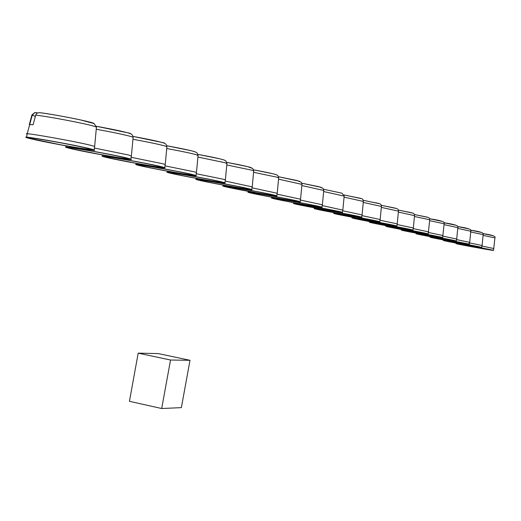 <?xml version="1.0" encoding="UTF-8"?>
<svg xmlns="http://www.w3.org/2000/svg" width="521" height="521" viewBox="0 0 521 521"><rect width="100%" height="100%" fill="white"/><g stroke="black" fill="none" stroke-linecap="round" stroke-linejoin="round"><path stroke-width="0.78" d="M491.179 249.891C496.422 251.207 463.788 245.424 458.487 244.102C452.658 242.682 486.08 248.595 491.179 249.891M493.869 248.543L481.99 246.042M494.911 237.954L493.53 250.367C495.764 251.194 456.748 244.154 456.077 243.613C453.596 242.779 488.652 249.045 493.003 250.21L493.53 250.367M479.307 246.902C484.804 248.283 451.466 242.382 445.898 240.995C439.789 239.51 473.947 245.541 479.307 246.902M483.149 234.684L482.088 245.482L469.61 242.903M481.176 247.234L481.736 247.397C484.081 248.263 444.159 241.06 443.41 240.487C440.805 239.614 476.591 246.003 481.176 247.234M466.836 243.769C472.612 245.215 438.539 239.191 432.684 237.739C426.269 236.169 461.202 242.337 466.836 243.769M469.708 242.369L456.598 239.601M431.447 237.289L466.653 243.913C468.62 244.108 469.636 243.581 469.721 242.324L469.349 244.284C471.818 245.196 430.939 237.817 430.105 237.205C427.376 236.287 463.918 242.812 468.75 244.102L469.349 244.284M453.726 240.468C459.796 241.991 424.954 235.844 418.793 234.307C412.046 232.666 447.793 238.963 453.726 240.468M456.702 239.048L442.896 236.13M455.68 240.813L456.331 241.008C458.929 241.965 417.054 234.411 416.116 233.753C413.251 232.789 450.587 239.452 455.68 240.813M439.926 236.996C446.315 238.598 410.665 232.314 404.179 230.699C397.074 228.966 433.661 235.407 439.926 236.996M443.006 235.551L428.457 232.47M444.146 223.848L442.629 237.556C445.37 238.566 402.44 230.823 401.391 230.119C398.376 229.11 436.539 235.909 441.925 237.348L442.629 237.556M425.37 233.336C432.111 235.023 395.615 228.602 388.77 226.895C381.287 225.072 418.76 231.656 425.37 233.336M428.568 231.865L413.212 228.608M429.74 219.849L428.184 233.922C431.075 234.991 387.038 227.045 385.866 226.29C382.694 225.222 421.723 232.177 427.422 233.695L428.184 233.922M410.007 229.468C417.119 231.252 379.744 224.681 372.508 222.884C364.609 220.956 403.013 227.697 410.007 229.468M413.329 227.977L397.093 224.525M413.316 228.061L412.938 230.08C415.999 231.213 370.789 223.06 369.48 222.246C366.139 221.119 406.074 228.231 412.111 229.839L412.938 230.08M393.765 225.385C401.281 227.273 362.981 220.546 355.322 218.638C346.973 216.606 386.354 223.509 393.765 225.385M397.217 223.867L380.03 220.201M397.204 223.952L396.813 226.029C400.069 227.228 353.622 218.846 352.163 217.967C348.627 216.782 389.513 224.063 395.914 225.762L396.813 226.029M376.559 221.054C384.518 223.053 345.247 216.169 337.126 214.151C328.289 211.988 368.692 219.061 376.559 221.054M380.161 219.517L361.932 215.622M378.767 221.445L379.75 221.731C383.202 223.008 335.452 214.385 333.818 213.441C330.073 212.19 371.961 219.641 378.767 221.445M358.305 216.462C366.745 218.586 326.459 211.533 317.836 209.383C308.458 207.097 349.943 214.346 358.305 216.462M362.069 214.899L342.701 210.751M360.571 216.86L361.646 217.172C365.332 218.533 316.188 209.657 314.365 208.641C310.386 207.312 353.329 214.945 360.571 216.86M338.904 211.585C347.878 213.838 306.511 206.609 297.341 204.33C287.377 201.894 330.001 209.331 338.904 211.585M342.818 210.113L322.232 205.574M341.235 211.988L342.408 212.334C346.348 213.779 295.733 204.642 293.694 203.542C289.461 202.122 333.512 209.95 341.235 211.988M318.246 206.388C327.8 208.791 285.306 201.373 275.531 198.944C264.922 196.352 308.745 203.985 318.246 206.388M322.382 204.779L300.389 200.051M322.349 204.909L321.932 207.182C326.153 208.726 273.961 199.302 271.688 198.11C267.169 196.599 312.392 204.629 320.643 206.804L321.932 207.182M296.202 200.845C306.4 203.405 262.714 195.798 252.275 193.2C240.949 190.439 286.042 198.273 296.202 200.845M300.552 199.211L277.048 194.144M298.67 201.269L300.089 201.686C304.629 203.346 250.764 193.61 248.211 192.314C243.379 190.706 289.839 198.944 298.67 201.269M272.633 194.913C283.535 197.654 238.592 189.846 227.416 187.065C215.31 184.108 261.737 192.158 272.633 194.913M277.218 193.265L252.04 187.82M277.179 193.428L276.742 195.811C281.633 197.596 225.971 187.534 223.112 186.121C217.934 184.395 265.703 192.861 275.173 195.355L276.742 195.811M247.371 188.556C259.054 191.494 212.776 183.477 200.793 180.494C187.814 177.329 235.661 185.6 247.371 188.556M252.216 186.896L225.176 181.034M252.177 187.078L251.728 189.52C257.016 191.435 199.432 181.021 196.215 179.478C190.647 177.628 239.81 186.336 249.982 189.012L251.728 189.52M220.22 181.731C232.783 184.89 185.098 176.639 172.204 173.441C158.26 170.035 207.612 178.54 220.22 181.731M225.319 180.259L225.391 179.849L223.45 179.276L196.248 173.727M222.923 182.194L224.864 182.76C230.601 184.831 170.94 174.034 167.319 172.347C161.308 170.36 211.962 179.322 222.923 182.194M190.979 174.372C204.512 177.778 155.33 169.292 141.425 165.841C126.401 162.168 177.355 170.927 190.979 174.372M196.397 172.926L196.482 172.458L194.313 171.819L165.007 165.847M193.76 174.854L195.929 175.479C202.181 177.726 140.279 166.518 136.196 164.669C129.69 162.519 181.927 171.754 193.76 174.854M159.374 166.42C174.001 170.106 123.236 161.373 108.199 157.642C91.963 153.669 144.61 162.695 159.374 166.42M165.164 165.014L165.261 164.48L162.826 163.763L131.168 157.309M162.252 166.915L164.688 167.619C171.52 170.067 107.196 158.41 102.572 156.365C95.512 154.04 149.436 163.561 162.252 166.915M125.125 157.804C140.983 161.797 88.531 152.809 72.211 148.759C54.614 144.454 109.071 153.754 125.125 157.804M131.396 156.15L128.694 155.03L94.392 148.029M128.094 158.319L130.843 159.107C138.345 161.777 71.39 149.631 66.141 147.371C58.437 144.845 114.177 154.678 128.094 158.319M87.873 148.439C105.131 152.783 50.876 143.516 33.116 139.107C13.969 134.425 70.361 144.011 87.873 148.439M94.633 146.811L94.679 146.44L91.572 145.528C76.463 141.517 18.906 131.383 27.105 134.171M90.954 148.96L94.067 149.859C102.331 152.783 32.504 140.097 26.525 137.59C18.092 134.828 75.779 145.001 90.954 148.96M93.943 123.484C93.298 122.103 52.172 113.917 39.603 112.686L37.284 113.05L35.916 114.496L33.07 124.766L29.319 124.545L31.898 114.991L34.842 112.49L37.584 112.907M161.686 408.516L170.536 360.018L138.195 353.14L129.436 401.313L161.686 408.516L181.36 407.637L190.009 360.304L170.536 360.018M138.195 353.14L158.312 353.59L190.009 360.304M166.87 146.994L166.909 146.635L164.616 145.887C157.993 144.128 147.45 141.927 132.998 139.283M164.454 143.275C160.768 141.875 150.302 139.589 133.05 136.424L161.803 142.396C164.831 142.78 166.531 144.193 166.909 146.635L165.235 164.467M133.155 137.648L133.142 137.244L130.563 136.404C123.19 134.444 111.813 132.067 96.431 129.273M130.667 133.786C126.707 132.236 115.323 129.742 96.509 126.303L127.827 132.822C130.947 133.239 132.718 134.711 133.142 137.244L131.409 155.825M198.045 155.616L196.039 154.633C190.074 153.05 180.299 151.012 166.733 148.518M195.649 152.034C192.223 150.771 182.604 148.68 166.792 145.763L190.803 150.634L194.971 151.78L197.042 152.907L198.078 155.304L196.463 172.451M481.033 232.359L470.613 230.184C480.355 231.558 484.537 233.037 483.156 234.626L470.73 231.975M470.802 231.252L457.738 228.4M468.672 228.875L457.633 226.57C467.851 228.022 472.241 229.566 470.808 231.187L469.714 242.317M492.801 235.674L482.954 233.629C492.156 234.893 496.142 236.319 494.917 237.895L483.078 235.381M96.6 127.495L96.444 127.039L93.519 126.089C83.419 123.151 46.727 116.216 35.662 115.148M31.898 114.991L35.317 116.43M35.812 112.543L36.965 113.252M457.816 227.644L444.068 224.636M455.673 225.209L443.964 222.76C454.813 224.33 459.431 225.938 457.822 227.573L456.702 238.989M441.984 221.353L429.565 218.748C440.974 220.416 445.839 222.089 444.152 223.77L429.656 220.67M253.714 171.025L252.105 170.25L226.785 164.962M251.356 167.697C248.361 166.648 240.174 164.877 226.811 162.396L247.579 166.622L252.802 168.557L253.74 170.79L252.229 186.707M278.67 177.941L277.218 177.244L253.597 172.314M276.332 174.717C273.512 173.76 265.931 172.125 253.603 169.826L272.854 173.747L276.56 174.809L277.895 175.675L278.696 177.733L277.224 193.096M226.915 163.607L225.118 162.734L197.908 157.055M224.531 160.155C221.334 159.003 212.477 157.088 197.954 154.398L220.07 158.885L223.971 159.947L225.958 161.022L226.941 163.334L225.378 179.843M344.179 196.104L323.645 191.533M341.9 193.167L323.613 189.266L341.984 193.193L344.192 195.955L342.851 209.878M363.365 201.425L344.081 197.146M361.105 198.573L344.029 194.945C364.544 199.387 362.297 197.733 363.378 201.295L362.075 214.795M323.756 190.439L301.854 185.548M321.457 187.41L301.835 183.216L318.728 186.661L323.033 188.341L323.769 190.276L322.388 204.642M381.424 206.44L363.274 202.415M379.184 203.665L363.215 200.279C382.277 204.453 380.46 202.832 381.437 206.316L380.167 219.419M398.448 211.161L381.333 207.384M396.234 208.465L381.268 205.3C396.11 208.446 398.858 208.107 398.461 211.057L397.223 223.783M301.965 184.395L278.559 179.159M299.647 181.275L278.553 176.749L296.644 180.442L301.223 182.226L301.985 184.213L300.558 199.061M427.559 217.29L414.358 214.515C428.015 217.459 429.864 216.873 429.747 219.764L414.449 216.489M414.527 215.629L398.363 212.067M412.326 212.998L398.285 210.035C412.521 213.082 414.775 212.601 414.54 215.531L413.335 227.898M457.373 243.704L474.234 247.182C491.069 250.217 492.781 250.262 492.365 250.06M456.175 243.105L456.09 243.567M444.726 240.572L460.069 243.795L480.557 247.084M443.508 239.953L443.417 240.441M482.094 245.489L481.736 247.397M430.203 236.645L430.112 237.153M416.22 233.167L416.123 233.695M456.709 238.996L456.331 241.008M402.792 230.191L410.099 231.949L437.256 236.814M401.502 229.507L401.398 230.054M387.298 226.355L405.892 230.275L426.933 233.577M385.989 225.645L385.879 226.218M371.61 222.617C369.382 222.376 388.106 226.205 404.882 228.94M369.61 221.575L369.5 222.167M352.978 217.387C352.776 217.895 354.117 218.442 356.996 219.022L388.152 224.798M352.294 217.264L352.176 217.889M336.052 213.825C333.277 213.519 354.983 217.921 369.917 220.331M380.141 219.608L379.75 221.731M333.961 212.698L333.837 213.35M316.644 209.025C313.909 208.726 334.593 212.972 350.418 215.564M362.043 215.004L361.646 217.172M314.515 207.853L314.384 208.543M294.554 202.838L298.045 204.493L329.663 210.497M293.851 202.708L293.714 203.424M342.864 209.885L342.408 212.334M274.085 198.501C271.304 198.188 290.633 202.272 307.52 205.085M271.851 197.225L271.708 197.98M249.898 192.314C249.351 192.523 252.053 193.428 272.229 197.231C291.929 200.722 300.754 202.07 298.709 201.282M300.519 199.361L300.089 201.686M248.38 191.37L248.237 192.171M224.017 185.248L227.026 186.954L258.416 193.109M223.294 185.118L223.138 185.958M197.993 179.439C197.42 179.706 200.305 180.67 221.646 184.74C242.402 188.446 251.956 189.898 250.308 189.097M196.41 178.41L196.248 179.296M169.97 172.738C167.241 172.399 182.031 175.831 201.451 179.244M167.528 171.201L167.358 172.138M225.391 179.849L224.864 182.76M138.918 165.046C135.753 164.597 150.139 168.042 170.015 171.572M136.417 163.431L136.235 164.428M196.482 172.458L195.929 175.479M105.372 156.736L111.338 158.364L136.183 163.301M102.813 155.037L102.624 156.092M165.261 164.48L164.688 167.619M69.019 147.73L74.536 149.299L99.863 154.398M131.325 156.443L130.843 159.107M66.395 145.939L66.193 147.052M29.489 137.928L32.608 138.964L60.078 144.669M94.555 147.143L94.067 149.859M27.131 134.177L26.591 137.218M34.829 112.49L32.172 115.415L29.71 124.512M29.684 124.617L27.203 133.786M39.231 112.634C50.042 113.975 63.718 116.391 80.267 119.869L94.106 123.568L96.444 127.039L94.646 146.427"/></g></svg>
